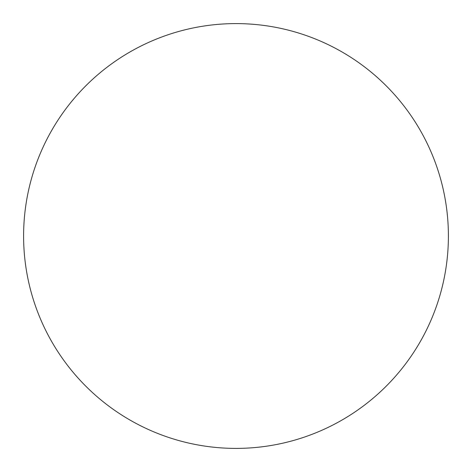 <?xml version="1.0" encoding="UTF-8"?>
<svg xmlns="http://www.w3.org/2000/svg" width="472" height="472" viewBox="0 0 472 472"><rect width="100%" height="100%" fill="white"/><g stroke="black" fill="none" stroke-linecap="round" stroke-linejoin="round"><path stroke-width="0.71" d="M236 448.4A212.4 212.4 0 0 0 448.4 236A212.4 212.4 0 0 0 236 23.6A212.4 212.4 0 0 0 23.6 236A212.4 212.4 0 0 0 236 448.4"/></g></svg>
